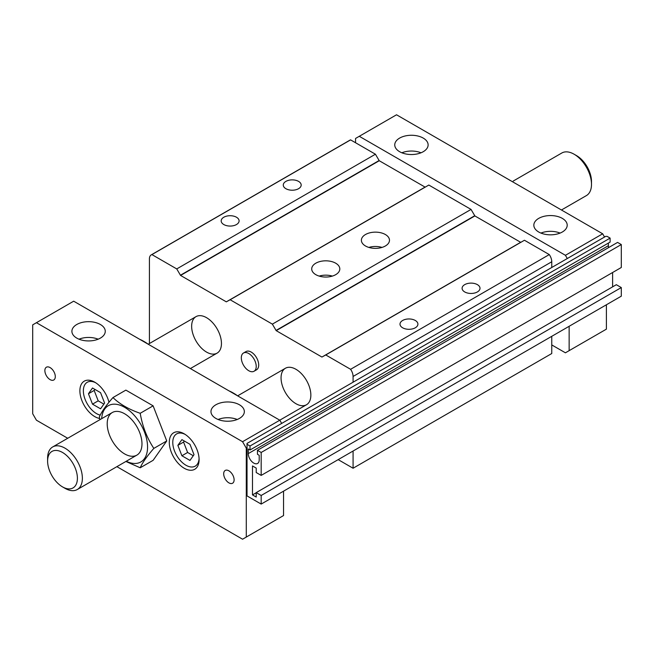 <?xml version="1.0" encoding="UTF-8"?>
<svg xmlns="http://www.w3.org/2000/svg" width="654" height="654" viewBox="0 0 654 654"><rect width="100%" height="100%" fill="white"/><g stroke="black" fill="none" stroke-linecap="round" stroke-linejoin="round"><path stroke-width="0.98" d="M256.221 366.428A10.538 6.082 60 0 1 254.038 371.251A10.538 6.082 60 0 1 243.501 365.169A10.538 6.082 60 0 1 243.501 353.005A10.538 6.082 60 0 1 251.618 355.825A10.538 6.082 60 0 1 256.221 366.428M310.854 395.106A21.075 12.164 60 0 1 306.489 404.752A21.075 12.164 60 0 1 290.253 399.112A21.075 12.164 60 0 1 281.057 377.906A21.075 12.164 60 0 1 285.422 368.251A21.075 12.164 60 0 1 301.658 373.9A21.075 12.164 60 0 1 310.854 395.106M221.453 343.489A21.075 12.164 60 0 1 217.087 353.135A21.075 12.164 60 0 1 200.843 347.487A21.075 12.164 60 0 1 191.647 326.281A21.075 12.164 60 0 1 196.012 316.634A21.075 12.164 60 0 1 212.248 322.283A21.075 12.164 60 0 1 221.453 343.489M243.501 353.005L245.986 351.574A10.538 6.082 60 0 1 254.104 354.394A10.538 6.082 60 0 1 258.706 364.997A10.538 6.082 60 0 1 256.523 369.821L254.038 371.251M415.29 320.476A8.96 5.175 180 0 1 417.914 324.131A8.96 5.175 180 0 1 408.954 329.305A8.96 5.175 180 0 1 400.003 324.131A8.96 5.175 180 0 1 405.529 319.356A8.96 5.175 180 0 1 415.29 320.476M477.379 284.629A8.96 5.175 180 0 1 480.003 288.283A8.96 5.175 180 0 1 471.044 293.458A8.96 5.175 180 0 1 462.092 288.283A8.96 5.175 180 0 1 467.618 283.509A8.96 5.175 180 0 1 477.379 284.629M332.33 276.094A14.053 8.11 0 0 0 319.185 276.094M335.69 263.194A14.053 8.11 180 0 1 339.81 268.925A14.053 8.11 180 0 1 325.757 277.043A14.053 8.11 180 0 1 311.713 268.925A14.053 8.11 180 0 1 320.378 261.437A14.053 8.11 180 0 1 335.69 263.194M382.001 247.416A14.053 8.11 0 0 0 368.856 247.416M385.361 234.516A14.053 8.11 180 0 1 389.482 240.247A14.053 8.11 180 0 1 375.429 248.365A14.053 8.11 180 0 1 361.384 240.247A14.053 8.11 180 0 1 370.05 232.759A14.053 8.11 180 0 1 385.361 234.516M236.478 217.234A8.96 5.175 180 0 1 239.094 220.897A8.96 5.175 180 0 1 230.143 226.063A8.96 5.175 180 0 1 221.183 220.897A8.96 5.175 180 0 1 226.717 216.114A8.96 5.175 180 0 1 236.478 217.234M298.567 181.387A8.96 5.175 180 0 1 301.183 185.049A8.96 5.175 180 0 1 292.232 190.216A8.96 5.175 180 0 1 283.272 185.049A8.96 5.175 180 0 1 288.806 180.267A8.96 5.175 180 0 1 298.567 181.387M551.763 267.494L551.763 261.755A8.78 5.069 -120 0 0 549.278 254.586L350.593 369.297A8.78 5.069 60 0 1 353.078 376.467L353.078 382.206M353.078 451.031L353.078 468.239L338.175 459.631M551.763 336.32L551.763 353.528L353.078 468.239M149.423 343.53L149.423 258.894A8.78 5.069 60 0 1 151.246 254.872A8.78 5.069 60 0 1 151.908 254.586L176.743 268.925L180.578 275.44L226.317 301.846L230.143 299.753L272.358 324.131L276.192 330.646L321.932 357.051L325.757 354.959L350.593 369.297M425.174 187.158L379.255 160.729L375.429 154.221L350.593 139.882L151.908 254.586M350.593 139.882A8.78 5.069 -120 0 0 349.931 140.16L151.246 254.872M375.429 154.221L176.743 268.925M520.788 242.364L474.878 215.934L471.044 209.419L428.828 185.049L230.143 299.753M471.044 209.419L272.358 324.131M549.278 254.586L524.443 240.247L325.757 354.959M88.454 393.749L92.492 388.002L100.561 392.662L104.599 403.068L100.561 408.807L92.492 404.147L88.454 393.749L94.168 390.446L98.206 400.853L103.863 404.115M94.904 389.4L94.168 390.446M92.492 404.147L98.206 400.853M126.263 461.242A32.487 18.753 -120 0 0 147.559 446.437A32.487 18.753 -120 0 0 125.151 407.63A32.487 18.753 -120 0 0 101.681 418.658M141.975 443.862A24.582 14.192 60 0 1 136.882 455.119A24.582 14.192 60 0 1 117.941 448.53A24.582 14.192 60 0 1 107.207 423.784A24.582 14.192 60 0 1 112.3 412.527A24.582 14.192 60 0 1 131.241 419.116A24.582 14.192 60 0 1 141.975 443.862M153.829 448.399C146.995 456.19 142.449 462.648 140.201 467.782L153.118 460.326L166.737 440.951L153.118 405.84L140.201 413.295C142.449 426.318 146.995 438.025 153.829 448.399L166.737 440.951M140.201 467.782L125.879 461.462M99.882 419.696L99.343 416.941C101.583 411.807 106.128 405.349 112.962 397.567C119.747 404.131 128.83 409.371 140.201 413.295M112.962 397.567L125.87 390.111L153.118 405.84M247.032 495.912L247.032 444.287L250.008 446.012L250.008 450.001L248.275 448.996L248.275 453.606A7.725 4.464 -120 0 0 251.643 461.389A7.725 4.464 -120 0 0 257.602 463.457A7.725 4.464 -120 0 0 259.197 459.917L259.197 455.307L257.463 454.301L257.463 450.312L261.183 452.462L261.183 475.401L256.221 472.54L256.221 468.092L252.493 465.942L252.493 494.906L256.221 497.056L256.221 492.609L261.183 495.479L261.183 504.079L247.032 495.912M257.463 450.312L617.572 242.405L621.3 244.555L261.183 452.462M621.3 244.555L621.3 267.494L261.183 475.401M256.221 492.756L252.493 494.906M612.61 286.853L612.61 272.514M261.183 504.079L621.3 296.172L621.3 287.572L616.33 284.703L256.221 492.609M621.3 287.572L261.183 495.479M247.032 444.287L247.032 443.428L605.653 236.38L607.141 236.38L610.125 238.097L610.125 242.086L250.008 450.001M610.125 238.097L250.008 446.012M608.604 247.58A7.725 4.464 60 0 1 608.384 245.7L608.384 243.092M184.314 441.017L183.578 442.071L187.608 452.47L193.265 455.732M177.863 445.366L181.902 439.627L189.971 444.287L194.009 454.685L189.971 460.424L181.902 455.764L177.863 445.366L183.578 442.071M181.902 455.764L187.608 452.47M95.688 382.753A18.614 10.75 -120 0 0 83.565 393.561A18.614 10.75 -120 0 0 100.225 415.127M185.09 434.37A18.614 10.75 -120 0 0 172.779 442.75A18.614 10.75 -120 0 0 185.654 465.059A18.614 10.75 -120 0 0 199.069 458.585M99.637 418.478A21.075 12.164 60 0 1 80.09 393.765A21.075 12.164 60 0 1 94.789 382.206L94.789 382.206A21.075 12.164 60 0 1 108.965 402.308M184.199 433.823L184.199 433.823A21.075 12.164 60 0 1 199.094 459.631A21.075 12.164 60 0 1 184.199 468.239A21.075 12.164 60 0 1 169.296 442.423A21.075 12.164 60 0 1 184.199 433.823M67.722 438.27L36.428 420.203L32.7 413.753L32.7 324.85L36.428 322.7L242.56 441.712L246.288 448.162L246.288 537.065L242.56 539.215L116.894 466.662M50.088 379.622A7.374 4.259 60 0 1 45.265 373.123A7.374 4.259 60 0 1 46.393 367.213A7.374 4.259 60 0 1 50.088 367.581A7.374 4.259 60 0 1 54.903 374.08A7.374 4.259 60 0 1 53.775 379.99A7.374 4.259 60 0 1 50.088 379.622M228.9 482.865A7.374 4.259 60 0 1 224.085 476.357A7.374 4.259 60 0 1 225.213 470.447A7.374 4.259 60 0 1 228.9 470.815A7.374 4.259 60 0 1 233.715 477.314A7.374 4.259 60 0 1 232.587 483.224A7.374 4.259 60 0 1 228.9 482.865M139.76 339.344A36.877 21.296 60 0 1 143.488 341.184L144.46 341.748A35.504 20.495 60 0 1 148.115 344.168M229.17 390.961A36.877 21.296 60 0 1 232.889 392.801L233.87 393.365A35.504 20.495 60 0 1 237.516 395.784M143.488 341.184A36.877 21.296 60 0 1 147.207 343.644M232.889 392.801A36.877 21.296 60 0 1 236.617 395.261M79.003 339.189A16.685 9.63 180 0 1 98.157 339.189M246.288 448.162L247.032 447.728M246.288 537.065L283.542 515.556L283.542 491.179M76.78 338.11A16.685 9.63 180 0 1 71.899 331.3A16.685 9.63 180 0 1 88.576 321.67A16.685 9.63 180 0 1 105.261 331.3A16.685 9.63 180 0 1 94.961 340.203A16.685 9.63 180 0 1 76.78 338.11M281.678 423.424L279.814 420.203L73.681 301.192L36.428 322.7M242.56 441.712L279.814 420.203M218.076 419.484A16.685 9.63 180 0 1 237.238 419.484M215.861 418.405A16.685 9.63 180 0 1 210.972 411.595A16.685 9.63 180 0 1 227.657 401.965A16.685 9.63 180 0 1 244.343 411.595A16.685 9.63 180 0 1 234.042 420.497A16.685 9.63 180 0 1 215.861 418.405M523.29 187.968L503.237 176.392M569.144 326.281L569.144 350.658L565.424 352.808L551.763 344.928M606.397 304.772L606.397 329.15L569.144 350.658M401.858 152.783A16.685 9.63 180 0 1 421.021 152.783M423.236 138.092A16.685 9.63 180 0 1 428.125 144.902A16.685 9.63 180 0 1 411.44 154.532A16.685 9.63 180 0 1 394.754 144.902A16.685 9.63 180 0 1 405.055 135.999A16.685 9.63 180 0 1 423.236 138.092M540.94 233.077A16.685 9.63 180 0 1 560.094 233.077M562.317 218.387A16.685 9.63 180 0 1 567.206 225.197A16.685 9.63 180 0 1 550.521 234.827A16.685 9.63 180 0 1 533.836 225.197A16.685 9.63 180 0 1 544.136 216.294A16.685 9.63 180 0 1 562.317 218.387M604.533 237.026L602.677 233.797L565.424 255.305L567.28 258.534M602.677 233.797L396.537 114.785L359.283 136.294L565.424 255.305M355.563 142.752L355.563 138.444L359.283 136.294M561.443 209.999L586.409 195.587A24.582 14.192 -120 0 0 591.494 184.33L591.494 181.46A21.075 12.164 -120 0 0 576.599 155.652L574.114 154.221A24.582 14.192 -120 0 0 561.819 153.003L513.218 181.06M591.494 184.33A24.582 14.192 -120 0 0 574.114 154.221M77.401 478.27A21.075 12.164 60 0 1 62.506 486.878A21.075 12.164 60 0 1 47.603 461.07A21.075 12.164 60 0 1 62.506 452.462A21.075 12.164 60 0 1 77.401 478.27M47.603 461.07L47.603 458.201A24.582 14.192 60 0 1 52.696 446.944A24.582 14.192 60 0 1 71.638 453.533A24.582 14.192 60 0 1 82.371 478.27A24.582 14.192 60 0 1 77.278 489.527A24.582 14.192 60 0 1 64.983 488.309L62.506 486.878M551.763 261.755L353.078 376.467M379.083 160.549L180.398 275.252M379.255 160.729L180.578 275.44M424.994 187.142L226.317 301.846M474.698 215.746L276.013 330.458M474.878 215.934L276.192 330.646M520.617 242.34L321.932 357.051M608.384 245.7L248.275 453.606M285.422 368.251L237.631 395.85M306.489 404.752L279.773 420.179M196.012 316.634L148.221 344.225M217.087 353.135L190.371 368.562M77.278 489.527L136.882 455.119M52.696 446.944L112.3 412.527"/></g></svg>
